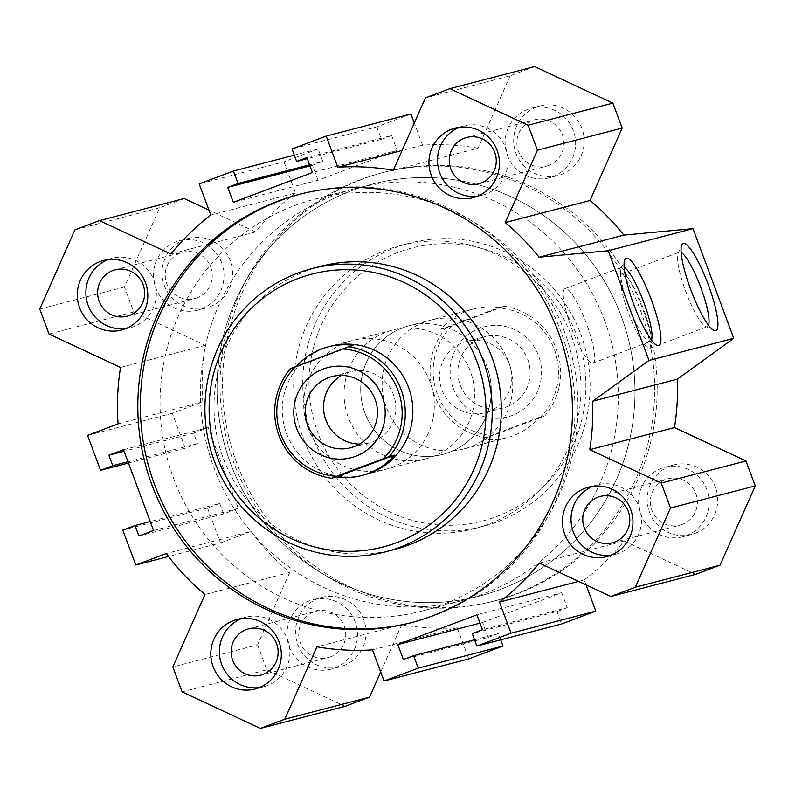 <?xml version="1.0" encoding="UTF-8"?>
<svg xmlns="http://www.w3.org/2000/svg" width="795" height="795" viewBox="0 0 795 795"><rect width="100%" height="100%" fill="white"/><g stroke="black" fill="none" stroke-linecap="round" stroke-linejoin="round"><path stroke-width="0.6" stroke-dasharray="3.98 2.98" d="M300.55 194.05A221.338 217.045 75.4 0 1 301.812 193.712A221.338 217.045 75.4 0 1 567.68 353.129A221.338 217.045 75.4 0 1 413.499 622.068A221.338 217.045 75.4 0 1 412.237 622.396M320.733 266.305A146.32 143.478 -104.6 0 0 306.661 270.777A146.32 143.478 -104.6 0 0 220.901 451.331A146.32 143.478 -104.6 0 0 394.568 549.474M514.484 594.521A221.338 217.045 -104.6 0 0 644.218 321.399A221.338 217.045 -104.6 0 0 381.501 172.932A221.338 217.045 -104.6 0 0 227.32 441.871A221.338 217.045 -104.6 0 0 493.188 601.288A221.338 217.045 -104.6 0 0 514.484 594.521M517.008 593.865A221.338 217.045 -104.6 0 0 646.742 320.743A221.338 217.045 -104.6 0 0 384.025 172.277A221.338 217.045 -104.6 0 0 229.844 441.215A221.338 217.045 -104.6 0 0 495.712 600.632A221.338 217.045 -104.6 0 0 517.008 593.865M488.339 524.223A146.32 143.478 75.4 0 1 474.267 528.695A146.32 143.478 75.4 0 1 298.513 423.308A146.32 143.478 75.4 0 1 400.432 245.526A146.32 143.478 75.4 0 1 571.655 336.543A146.32 143.478 75.4 0 1 488.339 524.223M580.738 334.178A146.32 143.478 75.4 0 1 483.34 526.33A146.32 143.478 75.4 0 1 307.585 420.943A146.32 143.478 75.4 0 1 409.514 243.161A146.32 143.478 75.4 0 1 580.738 334.178M576.862 335.758A140.993 138.26 75.4 0 1 425.275 523.269A140.993 138.26 75.4 0 1 340.171 294.418A140.993 138.26 75.4 0 1 576.862 335.758M508.482 361.496A66.512 65.22 75.4 0 1 464.22 448.837A66.512 65.22 75.4 0 1 384.333 400.938A66.512 65.22 75.4 0 1 430.661 320.127A66.512 65.22 75.4 0 1 508.482 361.496M487.047 367.091A66.512 65.22 75.4 0 1 442.775 454.422A66.512 65.22 75.4 0 1 362.888 406.523A66.512 65.22 75.4 0 1 409.216 325.712A66.512 65.22 75.4 0 1 487.047 367.091M426.13 458.765A66.512 65.22 75.4 0 1 348.299 417.395A66.512 65.22 75.4 0 1 392.571 330.054A66.512 65.22 75.4 0 1 464.717 359.728A66.512 65.22 75.4 0 1 458.745 438.333A66.512 65.22 75.4 0 1 426.13 458.765L364.339 474.873A66.512 65.22 75.4 0 1 284.451 426.975A66.512 65.22 75.4 0 1 330.78 346.163L352.225 340.578A66.512 65.22 75.4 0 1 430.045 381.948A66.512 65.22 75.4 0 1 385.784 469.288A66.512 65.22 75.4 0 1 305.896 421.39A66.512 65.22 75.4 0 1 352.225 340.578M564.361 331.386A212.822 208.697 -104.6 0 0 315.307 198.989A212.822 208.697 -104.6 0 0 167.049 457.582A212.822 208.697 -104.6 0 0 422.692 610.868A212.822 208.697 -104.6 0 0 564.361 331.386M621.362 316.529A212.822 208.697 75.4 0 1 479.693 596.011A212.822 208.697 75.4 0 1 224.051 442.726A212.822 208.697 75.4 0 1 372.308 184.132A212.822 208.697 75.4 0 1 621.362 316.529A212.822 208.697 75.4 0 1 479.693 596.011A212.822 208.697 75.4 0 1 224.051 442.726A212.822 208.697 75.4 0 1 372.308 184.132A212.822 208.697 75.4 0 1 621.362 316.529M593 486.252A35.914 35.218 75.4 0 1 593.766 485.964A35.914 35.218 75.4 0 1 597.214 484.861A35.914 35.218 75.4 0 1 640.363 510.728A35.914 35.218 75.4 0 1 615.34 554.363A35.914 35.218 75.4 0 1 610.977 555.208M241.362 618.639A35.914 35.218 75.4 0 1 242.117 618.341A35.914 35.218 75.4 0 1 245.576 617.238A35.914 35.218 75.4 0 1 288.714 643.105A35.914 35.218 75.4 0 1 263.692 686.751A35.914 35.218 75.4 0 1 259.339 687.586M107.852 259.647A35.914 35.218 75.4 0 1 108.617 259.359A35.914 35.218 75.4 0 1 112.065 258.256A35.914 35.218 75.4 0 1 155.204 284.123A35.914 35.218 75.4 0 1 130.191 327.759A35.914 35.218 75.4 0 1 125.829 328.603M459.5 127.27A35.914 35.218 75.4 0 1 460.255 126.971A35.914 35.218 75.4 0 1 463.714 125.878A35.914 35.218 75.4 0 1 506.852 151.746A35.914 35.218 75.4 0 1 481.84 195.381A35.914 35.218 75.4 0 1 477.477 196.226M686.383 535.641A35.914 35.218 -104.6 0 0 707.441 491.33A35.914 35.218 -104.6 0 0 664.809 467.241A35.914 35.218 -104.6 0 0 639.796 510.877A35.914 35.218 -104.6 0 0 682.935 536.744A35.914 35.218 -104.6 0 0 686.383 535.641M694.959 533.405A35.914 35.218 -104.6 0 0 716.017 489.094A35.914 35.218 -104.6 0 0 673.385 465.005A35.914 35.218 -104.6 0 0 648.372 508.641A35.914 35.218 -104.6 0 0 691.511 534.508A35.914 35.218 -104.6 0 0 694.959 533.405M682.219 524.432A23.939 23.482 75.4 0 1 651.493 509.098A23.939 23.482 75.4 0 1 667.83 478.819A23.939 23.482 75.4 0 1 696.251 494.887A23.939 23.482 75.4 0 1 682.219 524.432M201.234 309.036A35.914 35.218 -104.6 0 0 222.292 264.725A35.914 35.218 -104.6 0 0 179.66 240.637A35.914 35.218 -104.6 0 0 154.637 284.272A35.914 35.218 -104.6 0 0 197.786 310.139A35.914 35.218 -104.6 0 0 201.234 309.036M209.81 306.8A35.914 35.218 -104.6 0 0 230.858 262.489A35.914 35.218 -104.6 0 0 188.236 238.401A35.914 35.218 -104.6 0 0 163.214 282.036A35.914 35.218 -104.6 0 0 206.352 307.904A35.914 35.218 -104.6 0 0 209.81 306.8M197.061 297.827A23.939 23.482 75.4 0 1 166.344 282.493A23.939 23.482 75.4 0 1 182.681 252.214A23.939 23.482 75.4 0 1 211.102 268.273A23.939 23.482 75.4 0 1 197.061 297.827M334.745 668.029A35.914 35.218 -104.6 0 0 355.792 623.707A35.914 35.218 -104.6 0 0 313.16 599.619A35.914 35.218 -104.6 0 0 288.148 643.254A35.914 35.218 -104.6 0 0 331.286 669.122A35.914 35.218 -104.6 0 0 334.745 668.029M343.321 665.793A35.914 35.218 -104.6 0 0 364.368 621.471A35.914 35.218 -104.6 0 0 321.736 597.383A35.914 35.218 -104.6 0 0 296.724 641.018A35.914 35.218 -104.6 0 0 339.863 666.886A35.914 35.218 -104.6 0 0 343.321 665.793M330.571 656.809A23.939 23.482 75.4 0 1 299.844 641.476A23.939 23.482 75.4 0 1 316.181 611.206A23.939 23.482 75.4 0 1 344.603 627.265A23.939 23.482 75.4 0 1 330.571 656.809M552.883 176.659A35.914 35.218 -104.6 0 0 573.93 132.348A35.914 35.218 -104.6 0 0 531.308 108.249A35.914 35.218 -104.6 0 0 506.286 151.895A35.914 35.218 -104.6 0 0 549.424 177.762A35.914 35.218 -104.6 0 0 552.883 176.659M561.459 174.423A35.914 35.218 -104.6 0 0 582.506 130.112A35.914 35.218 -104.6 0 0 539.875 106.013A35.914 35.218 -104.6 0 0 514.862 149.659A35.914 35.218 -104.6 0 0 558.001 175.526A35.914 35.218 -104.6 0 0 561.459 174.423M548.709 165.439A23.939 23.482 75.4 0 1 517.992 150.116A23.939 23.482 75.4 0 1 534.329 119.836A23.939 23.482 75.4 0 1 562.741 135.895A23.939 23.482 75.4 0 1 548.709 165.439M681.136 252.502A39.77 7.751 69.4 0 0 679.258 252.234A39.77 7.751 69.4 0 0 678.095 253.516A39.77 7.751 69.4 0 0 686.015 292.182A39.77 7.751 69.4 0 0 705.562 326.477A39.77 7.751 69.4 0 0 707.133 326.725A39.77 7.751 69.4 0 0 707.282 326.675A39.77 7.751 69.4 0 0 708.514 325.234M649.873 348.28A39.77 7.751 69.4 0 0 650.022 348.23A39.77 7.751 69.4 0 0 643.264 308.281A39.77 7.751 69.4 0 0 621.998 273.788A39.77 7.751 69.4 0 0 628.606 313.359A39.77 7.751 69.4 0 0 649.873 348.28M624.135 267.368A39.77 7.751 69.4 0 0 622.266 267.09A39.77 7.751 69.4 0 0 621.104 268.372A39.77 7.751 69.4 0 0 629.024 307.039A39.77 7.751 69.4 0 0 648.571 341.333A39.77 7.751 69.4 0 0 650.131 341.582A39.77 7.751 69.4 0 0 650.29 341.532A39.77 7.751 69.4 0 0 651.512 340.091M592.871 363.136A39.77 7.751 69.4 0 0 593.02 363.096A39.77 7.751 69.4 0 0 586.263 323.138A39.77 7.751 69.4 0 0 564.997 288.645A39.77 7.751 69.4 0 0 571.615 328.216A39.77 7.751 69.4 0 0 592.871 363.136M184.122 198.531L159.676 207.743L124.487 286.985L133.769 311.938L205.259 345.328A242.087 237.397 -104.6 0 0 202.805 401.803L172.296 413.291L185.285 448.191L197.488 443.6L193.592 433.126L208.25 427.611L238.291 508.383L223.633 513.898L138.896 535.989M238.291 508.383L153.544 530.474M223.633 513.898L219.738 503.424L150.225 521.55M219.738 503.424L207.535 508.025L122.788 530.116M207.535 508.025L220.513 542.925L168.51 556.48M220.513 542.925L251.021 531.438L166.274 553.539M251.021 531.438A242.087 237.397 -104.6 0 0 289.718 572.42L204.971 594.521M289.718 572.42L257.57 644.825L172.833 666.926M257.57 644.825L266.852 669.788L182.115 691.879M266.852 669.788L345.1 706.328M380.716 671.964L401.684 624.721L316.947 646.822M401.684 624.721A242.087 237.397 -104.6 0 0 457.234 627.752L372.487 649.853M457.234 627.752L468.812 658.906M500.701 639.846L498.366 633.565L474.536 639.786M498.366 633.565L488.11 637.431L403.363 659.522M488.11 637.431L482.545 622.475L480.031 623.131M482.545 622.475L561.668 592.682L476.921 614.783M561.668 592.682L567.232 607.638L482.486 629.739M567.232 607.638L556.977 611.504L472.23 633.595M556.977 611.504L561.608 623.966M586.034 584.862L584.216 579.952L578.641 581.403M584.216 579.952A242.087 237.397 -104.6 0 0 624.135 540.978L539.398 563.069M624.135 540.978L695.625 574.368M534.647 66.571L510.201 75.783L425.454 97.874M510.201 75.783L478.053 148.178L393.316 170.279M478.053 148.178A242.087 237.397 -104.6 0 0 422.513 145.147L402.111 150.464M422.513 145.147L414.284 123.036M410.926 114.003L376.741 126.872L292.003 148.973M376.741 126.872L381.371 139.334L307.297 158.652M381.371 139.334L391.637 135.478L306.89 157.569M391.637 135.478L397.192 150.434L312.455 172.525M397.192 150.434L318.079 180.217L233.333 202.318M318.079 180.217L312.514 165.261L309.99 165.917M312.514 165.261L322.77 161.405L309.593 164.833M322.77 161.405L318.129 148.933L294.299 155.154M318.129 148.933L283.944 161.802L199.207 183.903M283.944 161.802L295.531 192.956L210.784 215.048M295.531 192.956A242.087 237.397 -104.6 0 0 255.602 231.931L170.865 254.022M255.602 231.931L208.966 210.138M159.676 207.743L74.929 229.835M124.487 286.985L39.75 309.076M133.769 311.938L49.032 334.029M205.259 345.328L120.522 367.429M202.805 401.803L118.067 423.904M172.296 413.291L87.559 435.382M185.285 448.191L128.452 463.008M197.488 443.6L127.975 461.716M193.592 433.126L124.08 451.252M208.25 427.611L123.503 449.702M481.71 439.059A66.512 65.22 -104.6 0 0 507.091 437.657A66.512 65.22 -104.6 0 0 539.706 417.226L544.754 415.914L492.83 435.521L481.71 439.059L539.706 417.226M440.917 329.368L452.037 325.831L503.96 306.224L498.912 307.536L440.917 329.368A66.512 65.22 -104.6 0 1 473.532 308.947L409.216 325.712A66.512 65.22 -104.6 0 0 364.955 413.052A66.512 65.22 -104.6 0 0 442.775 454.422A66.512 65.22 -104.6 0 0 475.39 434A66.512 65.22 -104.6 0 0 481.363 355.395A66.512 65.22 -104.6 0 0 409.216 325.712L430.661 320.127M498.912 307.536A66.512 65.22 -104.6 0 0 473.532 308.947M486.759 437.747A66.512 65.22 75.4 0 1 434.309 394.966A66.512 65.22 75.4 0 1 445.965 328.057M452.037 325.831A63.848 62.606 -104.6 0 0 437.25 393.913A63.848 62.606 -104.6 0 0 492.83 435.521M539.676 417.882A63.848 62.606 -104.6 0 0 554.473 349.79A63.848 62.606 -104.6 0 0 498.882 308.192M503.96 306.224A66.512 65.22 75.4 0 1 556.411 349.005A66.512 65.22 75.4 0 1 544.754 415.914M453.13 387.94A46.557 45.653 -104.6 0 0 531.279 401.594A46.557 45.653 -104.6 0 0 503.175 326.029A46.557 45.653 -104.6 0 0 453.13 387.94M460.226 385.058A36.809 36.093 -104.6 0 0 503.295 407.954A36.809 36.093 -104.6 0 0 528.933 363.226A36.809 36.093 -104.6 0 0 484.721 336.722A36.809 36.093 -104.6 0 0 460.226 385.058M441.901 389.838A36.809 36.093 -104.6 0 0 484.97 412.734A36.809 36.093 -104.6 0 0 510.609 368.005A36.809 36.093 -104.6 0 0 466.397 341.502A36.809 36.093 -104.6 0 0 441.901 389.838M604.717 320.862A212.822 208.697 -104.6 0 0 355.663 188.465A212.822 208.697 -104.6 0 0 207.406 447.068A212.822 208.697 -104.6 0 0 463.048 600.344A212.822 208.697 -104.6 0 0 604.717 320.862M353.646 345.418L295.651 367.25A66.512 65.22 75.4 0 1 296.485 366.296M290.602 368.562L295.651 367.25M359.469 444.117A36.809 36.093 -104.6 0 0 368.959 442.974A36.809 36.093 -104.6 0 0 394.588 398.255A36.809 36.093 -104.6 0 0 350.386 371.752A36.809 36.093 -104.6 0 0 341.542 375.389M410.975 622.723L413.499 622.068M299.288 194.368L301.812 193.712M384.025 172.277L381.501 172.932M495.712 600.632L493.188 601.288M474.267 528.695L483.34 526.33M400.432 245.526L409.514 243.161M464.22 448.837L507.091 437.657M364.339 474.873L385.784 469.288M606.764 556.599L615.34 554.363M588.648 487.097L597.214 484.861M255.125 688.987L263.692 686.751M236.999 619.474L245.576 617.238M121.615 329.995L130.191 327.759M103.489 260.492L112.065 258.256M473.264 197.617L481.84 195.381M455.137 128.114L463.714 125.878M673.385 465.005L664.809 467.241M691.511 534.508L682.935 536.744M188.236 238.401L179.66 240.637M206.352 307.904L197.786 310.139M321.736 597.383L313.16 599.619M339.863 666.886L331.286 669.122M539.875 106.013L531.308 108.249M558.001 175.526L549.424 177.762M705.562 326.477L713.89 330.442M678.095 253.516L681.742 245.039M650.022 348.23L707.282 326.675M621.998 273.788L679.258 252.234M648.571 341.333L656.889 345.308M621.104 268.372L624.741 259.905M593.02 363.096L650.29 341.532M564.997 288.645L622.266 267.09M422.692 610.868L463.048 600.344M315.307 198.989L355.663 188.465M478.819 183.794L546.404 166.175M466.735 137.465L534.329 119.836M612.319 542.786L679.914 525.157M600.235 496.448L667.83 478.819M127.17 316.181L194.765 298.552M115.086 269.843L182.681 252.214M260.671 675.164L328.265 657.535M248.596 628.825L316.181 611.206M484.721 336.722L466.397 341.502M503.295 407.954L484.97 412.734M392.571 330.054L330.78 346.163M350.386 371.752L332.052 376.532M368.959 442.974L350.625 447.754"/><path stroke-width="1.19" d="M412.237 622.396A221.338 217.045 75.4 0 1 150.583 472.965A221.338 217.045 75.4 0 1 280.516 200.479A221.338 217.045 75.4 0 1 300.55 194.05M277.992 201.135A221.338 217.045 75.4 0 1 299.288 194.368A221.338 217.045 75.4 0 1 565.156 353.785A221.338 217.045 75.4 0 1 410.975 622.723A221.338 217.045 75.4 0 1 148.258 474.257A221.338 217.045 75.4 0 1 277.992 201.135M385.486 551.839L394.568 549.474A146.32 143.478 -104.6 0 0 491.956 357.333A146.32 143.478 -104.6 0 0 320.733 266.305L311.66 268.67A146.32 143.478 75.4 0 1 482.883 359.698A146.32 143.478 75.4 0 1 385.486 551.839A146.32 143.478 75.4 0 1 209.731 446.462A146.32 143.478 75.4 0 1 311.66 268.67M296.485 366.296A66.512 65.22 75.4 0 1 328.265 346.819L330.78 346.163A66.512 65.22 75.4 0 1 408.61 387.533A66.512 65.22 75.4 0 1 364.339 474.873L361.824 475.529A66.512 65.22 75.4 0 1 336.444 476.94L394.439 455.108A66.512 65.22 75.4 0 1 361.824 475.529M476.99 361.795A140.993 138.26 75.4 0 1 325.403 549.305A140.993 138.26 75.4 0 1 240.299 320.455A140.993 138.26 75.4 0 1 476.99 361.795M610.977 555.208A35.914 35.218 75.4 0 1 572.201 528.496A35.914 35.218 75.4 0 1 593 486.252M585.19 488.2A35.914 35.218 75.4 0 1 588.648 487.097A35.914 35.218 75.4 0 1 631.787 512.964A35.914 35.218 75.4 0 1 606.764 556.599A35.914 35.218 75.4 0 1 564.142 532.511A35.914 35.218 75.4 0 1 585.19 488.2M597.939 497.173A23.939 23.482 -104.6 0 0 583.898 526.727A23.939 23.482 -104.6 0 0 612.319 542.786A23.939 23.482 -104.6 0 0 628.994 513.689A23.939 23.482 -104.6 0 0 597.939 497.173M259.339 687.586A35.914 35.218 75.4 0 1 220.553 660.884A35.914 35.218 75.4 0 1 241.362 618.639M233.541 620.577A35.914 35.218 75.4 0 1 236.999 619.474A35.914 35.218 75.4 0 1 280.138 645.341A35.914 35.218 75.4 0 1 255.125 688.987A35.914 35.218 75.4 0 1 212.494 664.888A35.914 35.218 75.4 0 1 233.541 620.577M246.291 629.561A23.939 23.482 -104.6 0 0 232.259 659.105A23.939 23.482 -104.6 0 0 260.671 675.164A23.939 23.482 -104.6 0 0 277.356 646.067A23.939 23.482 -104.6 0 0 246.291 629.561M125.829 328.603A35.914 35.218 75.4 0 1 87.052 301.891A35.914 35.218 75.4 0 1 107.852 259.647M100.041 261.595A35.914 35.218 75.4 0 1 103.489 260.492A35.914 35.218 75.4 0 1 146.628 286.359A35.914 35.218 75.4 0 1 121.615 329.995A35.914 35.218 75.4 0 1 78.983 305.906A35.914 35.218 75.4 0 1 100.041 261.595M112.781 270.568A23.939 23.482 -104.6 0 0 98.749 300.113A23.939 23.482 -104.6 0 0 127.17 316.181A23.939 23.482 -104.6 0 0 143.845 287.084A23.939 23.482 -104.6 0 0 112.781 270.568M477.477 196.226A35.914 35.218 75.4 0 1 438.691 169.514A35.914 35.218 75.4 0 1 459.5 127.27M451.679 129.207A35.914 35.218 75.4 0 1 455.137 128.114A35.914 35.218 75.4 0 1 498.276 153.982A35.914 35.218 75.4 0 1 473.264 197.617A35.914 35.218 75.4 0 1 430.632 173.529A35.914 35.218 75.4 0 1 451.679 129.207M464.429 138.191A23.939 23.482 -104.6 0 0 450.397 167.735A23.939 23.482 -104.6 0 0 478.819 183.794A23.939 23.482 -104.6 0 0 495.494 154.707A23.939 23.482 -104.6 0 0 464.429 138.191M715.729 330.73A46.557 9.073 -110.6 0 1 713.89 330.442A46.557 9.073 -110.6 0 1 691.004 290.304A46.557 9.073 -110.6 0 1 681.742 245.039A46.557 9.073 -110.6 0 1 706.487 280.019A46.557 9.073 -110.6 0 1 715.729 330.73M708.514 325.234A39.77 7.751 69.4 0 0 700.524 286.717A39.77 7.751 69.4 0 0 681.136 252.502M658.727 345.596A46.557 9.073 -110.6 0 1 656.889 345.308A46.557 9.073 -110.6 0 1 634.013 305.161A46.557 9.073 -110.6 0 1 624.741 259.905A46.557 9.073 -110.6 0 1 649.485 294.875A46.557 9.073 -110.6 0 1 658.727 345.596M651.512 340.091A39.77 7.751 69.4 0 0 643.533 301.583A39.77 7.751 69.4 0 0 624.135 267.368M153.544 530.474L123.503 449.702L108.855 455.217L112.751 465.691L100.538 470.282L87.559 435.382L118.067 423.904A242.087 237.397 75.4 0 1 120.522 367.429L49.032 334.029L39.75 309.076L74.929 229.835L99.375 220.632L170.865 254.022A242.087 237.397 75.4 0 1 210.784 215.048L199.207 183.903L233.392 171.034L238.023 183.496L227.767 187.362L233.333 202.318L312.455 172.525L306.89 157.569L296.634 161.435L292.003 148.973L326.189 136.094L337.766 167.248A242.087 237.397 75.4 0 1 393.316 170.279L425.454 97.874L449.9 88.672L528.148 125.213L537.43 150.175L505.282 222.58A242.087 237.397 75.4 0 1 539.07 257.202L608.235 250.743L649.028 360.433L592.633 401.236A242.087 237.397 75.4 0 1 589.741 449.672L661.231 483.062L670.513 508.015L635.324 587.257L610.878 596.469L539.398 563.069A242.087 237.397 75.4 0 1 499.469 602.044L511.056 633.198L476.871 646.067L472.23 633.595L482.486 629.739L476.921 614.783L397.808 644.566L403.363 659.522L413.629 655.666L418.259 668.128L384.074 680.997L372.487 649.853A242.087 237.397 75.4 0 1 316.947 646.822L284.799 719.217L260.353 728.429L182.115 691.879L172.833 666.926L204.971 594.521A242.087 237.397 75.4 0 1 166.274 553.539L135.766 565.016L122.788 530.116L135.001 525.525L138.896 535.989L153.544 530.474M150.225 521.55L135.001 525.525M168.51 556.48L135.766 565.016M284.799 719.217L369.546 697.126L345.1 706.328L260.353 728.429M369.546 697.126L380.716 671.964M418.259 668.128L502.997 646.027L468.812 658.906L384.074 680.997M502.997 646.027L500.701 639.846M474.536 639.786L413.629 655.666M480.031 623.131L397.808 644.566M511.056 633.198L595.793 611.097L561.608 623.966L476.871 646.067M595.793 611.097L586.034 584.862M578.641 581.403L499.469 602.044M635.324 587.257L720.071 565.166L695.625 574.368L610.878 596.469M720.071 565.166L755.25 485.924L670.513 508.015M755.25 485.924L745.968 460.971L661.231 483.062M745.968 460.971L674.478 427.571L589.741 449.672M674.478 427.571A242.087 237.397 -104.6 0 0 677.38 379.135L592.633 401.236M677.38 379.135L733.765 338.332L649.028 360.433M733.765 338.332L692.972 228.642L608.235 250.743M692.972 228.642L623.817 235.101L539.07 257.202M623.817 235.101A242.087 237.397 -104.6 0 0 590.029 200.479L505.282 222.58M590.029 200.479L622.167 128.075L537.43 150.175M622.167 128.075L612.885 103.121L528.148 125.213M612.885 103.121L534.647 66.571L449.9 88.672M402.111 150.464L337.766 167.248M414.284 123.036L410.926 114.003L326.189 136.094M307.297 158.652L296.634 161.435M309.99 165.917L227.767 187.362M309.593 164.833L238.023 183.496M294.299 155.154L233.392 171.034M208.966 210.138L184.122 198.531L99.375 220.632M128.452 463.008L100.538 470.282M127.975 461.716L112.751 465.691M124.08 451.252L108.855 455.217M336.444 476.94L331.396 478.252L336.464 476.284L389.391 456.419L394.439 455.108M328.265 346.819A66.512 65.22 75.4 0 1 353.646 345.418L348.598 346.729L290.602 368.562A66.512 65.22 -104.6 0 0 278.946 435.471A66.512 65.22 -104.6 0 0 331.396 478.252M389.391 456.419A66.512 65.22 -104.6 0 0 401.048 389.51A66.512 65.22 -104.6 0 0 348.598 346.729M336.464 476.284A63.848 62.606 75.4 0 1 280.883 434.686A63.848 62.606 75.4 0 1 295.67 366.594M342.516 348.965A63.848 62.606 75.4 0 1 398.096 390.564A63.848 62.606 75.4 0 1 383.309 458.655M296.754 428.714A46.557 45.653 75.4 0 1 346.809 366.803A46.557 45.653 75.4 0 1 374.912 442.358A46.557 45.653 75.4 0 1 296.754 428.714M307.556 424.858A36.809 36.093 -104.6 0 0 350.625 447.754A36.809 36.093 -104.6 0 0 376.264 403.035A36.809 36.093 -104.6 0 0 332.052 376.532A36.809 36.093 -104.6 0 0 307.556 424.858M341.542 375.389A36.809 36.093 -104.6 0 0 325.88 420.078A36.809 36.093 -104.6 0 0 359.469 444.117"/></g></svg>
